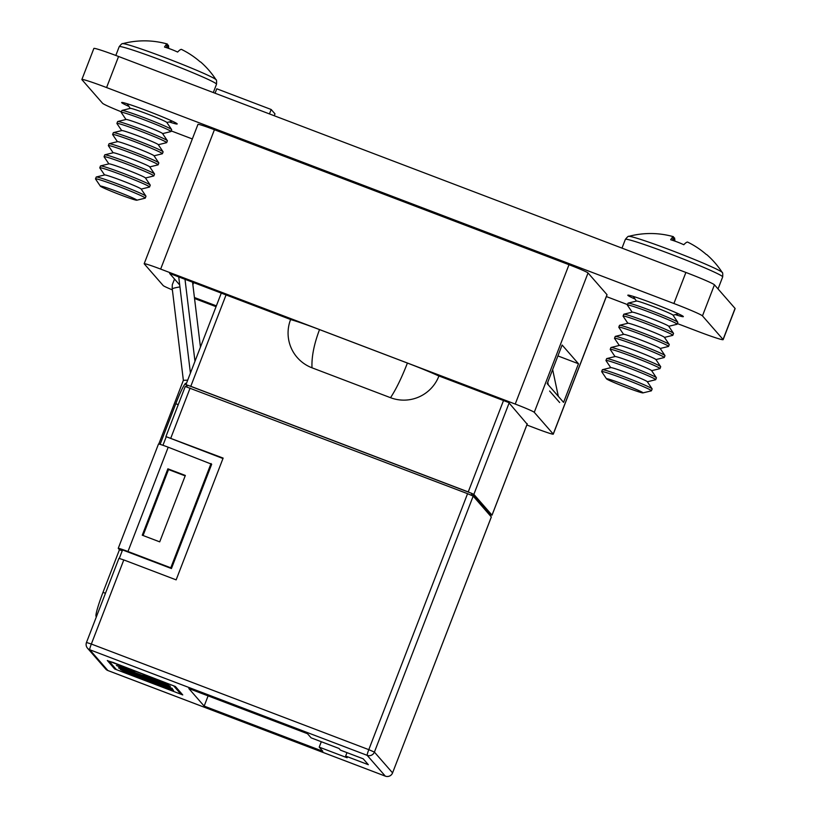 <?xml version="1.0" encoding="UTF-8"?>
<svg xmlns="http://www.w3.org/2000/svg" width="817" height="817" viewBox="0 0 817 817"><rect width="100%" height="100%" fill="white"/><g stroke="black" fill="none" stroke-linecap="round" stroke-linejoin="round"><path stroke-width="1.23" d="M635.075 299.073A29.769 1.45 21.1 0 1 627.813 295.203A29.769 1.45 21.1 0 1 653.539 303.577A29.769 1.45 21.1 0 1 683.359 316.639A29.769 1.45 21.1 0 1 675.373 314.627M128.912 106.394A29.769 1.45 21.1 0 1 121.651 102.523A29.769 1.45 21.1 0 1 147.377 110.898A29.769 1.45 21.1 0 1 177.197 123.949A29.769 1.45 21.1 0 1 169.211 121.947M121.376 111.837A28.575 1.399 21.1 0 1 102.554 103.269L81.945 79.678A28.575 1.399 21.1 0 1 81.874 79.515L93.863 48.448A28.575 1.399 21.1 0 1 118.567 56.485L685.892 272.449A28.575 1.399 21.1 0 1 714.446 284.816L735.055 308.418A28.575 1.399 21.1 0 1 735.126 308.581L723.137 339.647A28.575 1.399 21.1 0 1 698.433 331.61L677.364 323.583M81.874 79.515A28.575 1.399 21.1 0 1 106.578 87.552L673.902 303.515A28.575 1.399 21.1 0 1 702.467 315.883L723.065 339.484A28.575 1.399 21.1 0 1 723.137 339.647M627.507 304.608L606.367 296.561M192.332 138.951L171.192 130.904M160.653 269.089A19.046 0.929 -158.9 0 0 144.18 263.728L197.959 124.368A19.046 0.929 21.1 0 1 214.422 129.729L160.653 269.089L515.231 404.068L569 264.708L214.422 129.729M569 264.708A19.046 0.929 21.1 0 1 588.036 272.96L534.267 412.319L553.232 434.041L607.011 294.682L588.036 272.96M607.011 294.682A19.046 0.929 21.1 0 1 607.051 294.784L553.283 434.144A19.046 0.929 -158.9 0 0 553.232 434.041M172.367 289.892A19.046 0.929 -158.9 0 1 163.196 285.562L144.231 263.84A19.046 0.929 -158.9 0 1 144.18 263.728M578.477 363.749L562.116 345.019L547.216 383.633L563.577 402.362L578.477 363.749L557.909 355.926M553.283 434.144A19.046 0.929 -158.9 0 1 536.81 428.782L526.832 424.993M216.045 306.681L194.538 298.491M527.149 424.166L508.695 402.515L437.963 375.595M291.332 319.774L169.63 273.45L179.709 284.98M194.415 297.511L216.362 305.864M534.267 412.319A19.046 0.929 -158.9 0 0 515.231 404.068M193.68 282.6L192.863 284.725M215.065 93.22L216.771 88.787L271.173 109.498L269.457 113.92M271.173 109.498L274.992 113.869L274.257 115.748M172.244 688.353L163.717 685.851L129.75 672.922L118.506 667.887L127.748 670.675L161.715 683.604L172.305 688.517M113.92 662.781L173.633 685.81L180.986 694.246L116.412 669.634L109.069 661.229L113.951 662.699M170.334 686.168L127.615 670.471L116.412 665.487L134.121 671.554L134.876 672.422L124.684 668.694L162.011 682.91L143.986 676.006L143.067 674.954L168.557 684.656L166.188 684.146L170.355 686.26M163.226 683.298L163.441 682.716L163.226 683.298M120.375 669.501L172.724 689.436L173.592 690.426L127.697 673.147L120.375 669.501M345.652 756.062L347.133 757.757L319.212 747.136L322.817 751.262L204.158 706.092L188.839 688.547L307.498 733.717L311.103 737.843L339.024 748.474L340.505 750.169L363.187 758.799L368.344 764.702L345.652 756.062L346.98 752.631M107.323 660.565L175.379 686.474L182.742 694.92L114.666 668.97L107.354 660.504M168.21 447.205L127.973 551.506A11.254 0.551 -158.9 0 0 118.24 548.34L158.488 444.04A11.254 0.551 21.1 0 1 168.21 447.205L211.685 464.24L171.437 568.54L122.57 549.943L119.313 558.389M142.26 535.206L159.713 541.855L185.336 475.453L167.883 468.815L142.26 535.206M127.973 551.506L170.794 567.805L211.031 463.505M190.422 373.093L178.729 276.912M187.696 380.16L183.365 380.344M96.386 616.774L96.069 616.406A23.816 2.196 -69.2 0 1 103.003 592.345L119.445 549.739L118.271 548.401A11.254 0.551 -158.9 0 1 118.24 548.34M160.101 444.356L175.788 403.721A23.816 2.196 -69.2 0 1 185.888 383.336L186.388 383.53M222.97 458.521L165.922 436.584L223.133 458.092L176.145 579.866L123.796 559.931L91.341 644.041L368.794 749.659L467.569 493.672L473.186 496.113L491.323 516.947M166.188 436.911L162.961 445.285M187.073 386.053L185.929 384.725L190.79 386.308L468.243 491.926L503.507 400.544M319.529 329.598A37.5 1.828 21.1 0 0 290.586 319.57A37.5 37.296 -41.1 0 0 312.002 367.803L390.526 397.695A37.5 37.296 -41.1 0 0 438.913 376.034A37.5 1.828 21.1 0 0 407.407 363.054L319.529 329.598C314.004 344.212 311.502 356.947 312.002 367.803M509.114 402.995L473.86 494.367L492.018 515.149L527.271 423.788M321.306 741.724L319.212 747.136M165.922 436.584L185.255 386.472L467.569 493.672M186.766 386.85L187.43 385.124L471.858 493.407L490.537 514.781L490.21 515.609M473.86 494.367L468.243 491.926M490.527 514.802L492.038 515.18L527.292 423.809M471.195 495.133L471.858 493.407M208.1 695.88L204.158 706.092M549.606 391.026L559.645 402.526M558.338 396.368L552.639 369.58M548.299 384.868L547.747 382.274M390.526 397.695C396.102 389.229 401.729 377.679 407.407 363.054M194.977 361.288L184.999 279.302M200.451 347.092L192.557 282.171M119.445 549.739L122.244 550.811M171.437 568.54L170.794 567.805M105.648 668.97A5.627 5.627 0 0 0 107.885 670.532A5.627 0.521 110.8 0 0 107.905 670.532A5.627 0.521 110.8 0 1 107.864 670.512A5.627 5.596 -41.1 0 1 105.648 668.97L87.49 648.177A5.627 5.627 0 0 1 86.479 642.458L86.49 642.489A5.627 5.596 -41.1 0 0 89.707 649.719L107.864 670.512L385.307 776.13L367.16 755.337L89.707 649.719A5.627 0.521 110.8 0 1 91.341 644.041L86.479 642.458L118.935 558.348L123.796 559.931M185.163 475.882L168.527 469.55L143.067 535.523M168.527 469.55L167.883 468.815M162.277 683.002L162.052 683.584M127.84 669.899L127.615 670.471M150.92 677.947L150.716 678.457M144.221 675.393L143.986 676.006M163.941 685.269L163.717 685.851M129.974 672.34L129.75 672.922M165.351 685.729L125.399 670.522L163.839 685.238L165.351 685.729L165.585 685.126L165.351 685.729M163.86 684.442L163.635 685.003M125.644 669.889L125.399 670.522L125.644 669.889M127.135 670.451L126.921 671.023M134.55 674.903L134.325 675.475M127.983 672.401L127.697 673.147M136.817 200.063A19.577 0.96 21.1 0 1 136.796 200.216A19.577 0.96 21.1 0 1 118.465 194.099A19.577 0.96 21.1 0 1 100.379 186.194A19.577 0.96 21.1 0 1 100.358 186.153A19.577 0.96 21.1 0 1 117.464 191.668A19.577 0.96 21.1 0 1 136.817 200.063M95.569 179.046A26.675 1.307 21.1 0 1 95.528 179.005A26.675 1.307 21.1 0 1 95.497 178.892A26.675 1.307 21.1 0 1 118.557 186.399A26.675 1.307 21.1 0 1 145.201 197.939A26.675 1.307 21.1 0 1 145.273 198.092A26.675 1.307 21.1 0 1 145.171 198.163L136.796 200.216M95.497 178.892L96.212 177.054A26.675 1.307 21.1 0 1 96.304 176.993A26.675 1.307 21.1 0 1 119.262 184.56A26.675 1.307 21.1 0 1 145.916 196.111A26.675 1.307 21.1 0 1 145.947 196.151A26.675 1.307 21.1 0 1 145.977 196.264L145.273 198.092M96.304 176.993L104.688 174.94A19.577 0.96 21.1 0 1 123.02 181.057A19.577 0.96 21.1 0 1 141.096 188.962A19.577 0.96 21.1 0 1 141.127 188.993A19.577 0.96 21.1 0 1 141.137 189.023M99.848 167.955A26.675 1.307 21.1 0 1 99.807 167.904A26.675 1.307 21.1 0 1 99.786 167.802A26.675 1.307 21.1 0 1 122.836 175.298A26.675 1.307 21.1 0 1 149.491 186.848A26.675 1.307 21.1 0 1 149.552 187.001A26.675 1.307 21.1 0 1 149.46 187.062L141.188 189.095M99.786 167.802L100.491 165.963A26.675 1.307 21.1 0 1 100.583 165.902A26.675 1.307 21.1 0 1 123.541 173.47A26.675 1.307 21.1 0 1 150.195 185.01A26.675 1.307 21.1 0 1 150.226 185.061A26.675 1.307 21.1 0 1 150.257 185.163L149.552 187.001M100.583 165.902L108.967 163.839A19.577 0.96 21.1 0 1 127.299 169.967A19.577 0.96 21.1 0 1 145.375 177.871A19.577 0.96 21.1 0 1 145.406 177.902A19.577 0.96 21.1 0 1 145.416 177.932M104.127 156.854A26.675 1.307 21.1 0 1 104.096 156.813A26.675 1.307 21.1 0 1 104.065 156.701A26.675 1.307 21.1 0 1 127.115 164.207A26.675 1.307 21.1 0 1 153.77 175.757A26.675 1.307 21.1 0 1 153.831 175.91A26.675 1.307 21.1 0 1 153.739 175.972L145.467 178.004M104.065 156.701L104.77 154.873A26.675 1.307 21.1 0 1 104.862 154.801A26.675 1.307 21.1 0 1 127.82 162.369A26.675 1.307 21.1 0 1 154.474 173.919A26.675 1.307 21.1 0 1 154.515 173.96A26.675 1.307 21.1 0 1 154.536 174.072L153.831 175.91M104.862 154.801L113.246 152.748A19.577 0.96 21.1 0 1 131.578 158.866A19.577 0.96 21.1 0 1 149.654 166.77A19.577 0.96 21.1 0 1 149.685 166.811A19.577 0.96 21.1 0 1 149.705 166.831M108.406 145.763A26.675 1.307 21.1 0 1 108.375 145.712A26.675 1.307 21.1 0 1 108.344 145.61A26.675 1.307 21.1 0 1 131.394 153.116A26.675 1.307 21.1 0 1 158.049 164.656A26.675 1.307 21.1 0 1 158.11 164.809A26.675 1.307 21.1 0 1 158.018 164.871L149.746 166.903M108.344 145.61L109.049 143.772A26.675 1.307 21.1 0 1 109.151 143.71A26.675 1.307 21.1 0 1 132.109 151.278A26.675 1.307 21.1 0 1 158.753 162.818A26.675 1.307 21.1 0 1 158.794 162.869A26.675 1.307 21.1 0 1 158.825 162.971L158.11 164.809M109.151 143.71L117.525 141.647A19.577 0.96 21.1 0 1 135.857 147.775A19.577 0.96 21.1 0 1 153.943 155.679A19.577 0.96 21.1 0 1 153.964 155.71A19.577 0.96 21.1 0 1 153.984 155.741M112.695 134.662A26.675 1.307 21.1 0 1 112.654 134.621A26.675 1.307 21.1 0 1 112.623 134.509A26.675 1.307 21.1 0 1 135.683 142.015A26.675 1.307 21.1 0 1 162.328 153.565A26.675 1.307 21.1 0 1 162.399 153.719A26.675 1.307 21.1 0 1 162.297 153.78L154.035 155.812M112.623 134.509L113.338 132.681A26.675 1.307 21.1 0 1 113.43 132.62A26.675 1.307 21.1 0 1 136.388 140.177A26.675 1.307 21.1 0 1 163.043 151.727A26.675 1.307 21.1 0 1 163.073 151.768A26.675 1.307 21.1 0 1 163.104 151.88L162.399 153.719M113.43 132.62L121.815 130.557A19.577 0.96 21.1 0 1 140.146 136.674A19.577 0.96 21.1 0 1 158.222 144.578A19.577 0.96 21.1 0 1 158.243 144.619A19.577 0.96 21.1 0 1 158.263 144.65M116.974 123.571A26.675 1.307 21.1 0 1 116.933 123.52A26.675 1.307 21.1 0 1 116.913 123.418A26.675 1.307 21.1 0 1 139.962 130.924A26.675 1.307 21.1 0 1 166.617 142.464A26.675 1.307 21.1 0 1 166.678 142.618A26.675 1.307 21.1 0 1 166.586 142.679L158.314 144.711M116.913 123.418L117.617 121.58A26.675 1.307 21.1 0 1 117.709 121.519A26.675 1.307 21.1 0 1 140.667 129.086A26.675 1.307 21.1 0 1 167.322 140.636A26.675 1.307 21.1 0 1 167.352 140.677A26.675 1.307 21.1 0 1 167.383 140.79L166.678 142.618M117.709 121.519L126.094 119.456A19.577 0.96 21.1 0 1 144.425 125.583A19.577 0.96 21.1 0 1 162.501 133.488A19.577 0.96 21.1 0 1 162.532 133.518A19.577 0.96 21.1 0 1 162.542 133.549L167.352 140.677M121.253 112.47A26.675 1.307 21.1 0 1 121.222 112.429A26.675 1.307 21.1 0 1 121.192 112.317A26.675 1.307 21.1 0 1 144.241 119.823A26.675 1.307 21.1 0 1 170.896 131.374A26.675 1.307 21.1 0 1 170.957 131.527A26.675 1.307 21.1 0 1 170.865 131.588L162.593 133.62M121.192 112.317L121.896 110.489A26.675 1.307 21.1 0 1 121.988 110.428A26.675 1.307 21.1 0 1 144.946 117.985A26.675 1.307 21.1 0 1 171.601 129.535A26.675 1.307 21.1 0 1 171.641 129.576A26.675 1.307 21.1 0 1 171.662 129.689L170.957 131.527M121.988 110.428L130.373 108.365A19.577 0.96 21.1 0 1 148.704 114.482A19.577 0.96 21.1 0 1 166.78 122.387A19.577 0.96 21.1 0 1 166.811 122.427A19.577 0.96 21.1 0 1 166.831 122.458L171.641 129.576M115.82 55.444L119.2 46.681C121.222 44.2 122.346 43.199 122.581 43.689A50.194 2.451 21.1 0 1 165.8 57.925A50.194 2.451 21.1 0 1 215.954 79.647A50.194 2.451 21.1 0 1 216.025 79.739A85.346 85.346 0 0 0 200.788 62.102A80.995 8.303 149.8 0 0 200.124 61.796A85.346 84.866 81.5 0 0 181.384 49.367A85.346 8.252 -63.4 0 0 177.636 52.053A80.995 65.258 -151.9 0 0 164.503 47.049A85.346 7.414 105 0 1 167.322 44.016L166.372 47.631M122.581 43.689A85.346 85.346 0 0 1 145.13 40.85A80.995 3.35 -107.9 0 1 145.14 40.85A80.995 3.35 -107.9 0 1 145.13 40.85A85.346 84.866 81.5 0 1 167.322 44.016M168.68 48.417A85.346 7.414 105 0 0 168.363 45.211A85.346 84.028 -10.6 0 0 167.097 44.864M167.567 48.029L168.363 45.211M642.979 392.742A19.577 0.96 21.1 0 1 642.959 392.895A19.577 0.96 21.1 0 1 624.627 386.778A19.577 0.96 21.1 0 1 606.541 378.874A19.577 0.96 21.1 0 1 606.52 378.843A19.577 0.96 21.1 0 1 623.626 384.347A19.577 0.96 21.1 0 1 642.979 392.742M601.731 371.725A26.675 1.307 21.1 0 1 601.69 371.684A26.675 1.307 21.1 0 1 601.669 371.572A26.675 1.307 21.1 0 1 624.719 379.078A26.675 1.307 21.1 0 1 651.374 390.628A26.675 1.307 21.1 0 1 651.435 390.781A26.675 1.307 21.1 0 1 651.343 390.843L642.959 392.895M601.669 371.572L602.374 369.744A26.675 1.307 21.1 0 1 602.466 369.682A26.675 1.307 21.1 0 1 625.424 377.25A26.675 1.307 21.1 0 1 652.078 388.79A26.675 1.307 21.1 0 1 652.109 388.831A26.675 1.307 21.1 0 1 652.14 388.943L651.435 390.781M602.466 369.682L610.85 367.619A19.577 0.96 21.1 0 1 629.182 373.737A19.577 0.96 21.1 0 1 647.258 381.641A19.577 0.96 21.1 0 1 647.289 381.682A19.577 0.96 21.1 0 1 647.299 381.713M606.01 360.634A26.675 1.307 21.1 0 1 605.979 360.583A26.675 1.307 21.1 0 1 605.948 360.481A26.675 1.307 21.1 0 1 628.998 367.987A26.675 1.307 21.1 0 1 655.653 379.527A26.675 1.307 21.1 0 1 655.714 379.68A26.675 1.307 21.1 0 1 655.622 379.742L647.35 381.774M605.948 360.481L606.653 358.643A26.675 1.307 21.1 0 1 606.745 358.581A26.675 1.307 21.1 0 1 629.703 366.149A26.675 1.307 21.1 0 1 656.357 377.699A26.675 1.307 21.1 0 1 656.398 377.74A26.675 1.307 21.1 0 1 656.419 377.852L655.714 379.68M606.745 358.581L615.13 356.529A19.577 0.96 21.1 0 1 633.461 362.646A19.577 0.96 21.1 0 1 651.537 370.55A19.577 0.96 21.1 0 1 651.568 370.581A19.577 0.96 21.1 0 1 651.588 370.612M610.289 349.533A26.675 1.307 21.1 0 1 610.258 349.492A26.675 1.307 21.1 0 1 610.228 349.38A26.675 1.307 21.1 0 1 633.277 356.886A26.675 1.307 21.1 0 1 659.932 368.436A26.675 1.307 21.1 0 1 659.993 368.59A26.675 1.307 21.1 0 1 659.901 368.651L651.629 370.683M610.228 349.38L610.932 347.552A26.675 1.307 21.1 0 1 611.024 347.491A26.675 1.307 21.1 0 1 633.992 355.058A26.675 1.307 21.1 0 1 660.636 366.598A26.675 1.307 21.1 0 1 660.677 366.649A26.675 1.307 21.1 0 1 660.708 366.751L659.993 368.59M611.024 347.491L619.409 345.428A19.577 0.96 21.1 0 1 637.74 351.545A19.577 0.96 21.1 0 1 655.826 359.46A19.577 0.96 21.1 0 1 655.847 359.49A19.577 0.96 21.1 0 1 655.867 359.521M614.568 338.442A26.675 1.307 21.1 0 1 614.537 338.401A26.675 1.307 21.1 0 1 614.507 338.289A26.675 1.307 21.1 0 1 637.556 345.795A26.675 1.307 21.1 0 1 664.211 357.335A26.675 1.307 21.1 0 1 664.272 357.489A26.675 1.307 21.1 0 1 664.18 357.55L655.918 359.582M614.507 338.289L615.221 336.451A26.675 1.307 21.1 0 1 615.313 336.39A26.675 1.307 21.1 0 1 638.271 343.957A26.675 1.307 21.1 0 1 664.926 355.507A26.675 1.307 21.1 0 1 664.956 355.548A26.675 1.307 21.1 0 1 664.987 355.661L664.272 357.489M615.313 336.39L623.698 334.337A19.577 0.96 21.1 0 1 642.029 340.454A19.577 0.96 21.1 0 1 660.105 348.359A19.577 0.96 21.1 0 1 660.126 348.389A19.577 0.96 21.1 0 1 660.146 348.42L664.956 355.548M618.857 327.341A26.675 1.307 21.1 0 1 618.816 327.3A26.675 1.307 21.1 0 1 618.786 327.188A26.675 1.307 21.1 0 1 641.845 334.694A26.675 1.307 21.1 0 1 668.49 346.245A26.675 1.307 21.1 0 1 668.561 346.398A26.675 1.307 21.1 0 1 668.459 346.459L660.197 348.491M618.786 327.188L619.5 325.36A26.675 1.307 21.1 0 1 619.592 325.299A26.675 1.307 21.1 0 1 642.55 332.866A26.675 1.307 21.1 0 1 669.205 344.406A26.675 1.307 21.1 0 1 669.235 344.457A26.675 1.307 21.1 0 1 669.266 344.56L668.561 346.398M619.592 325.299L627.977 323.236A19.577 0.96 21.1 0 1 646.308 329.353A19.577 0.96 21.1 0 1 664.384 337.268A19.577 0.96 21.1 0 1 664.415 337.298A19.577 0.96 21.1 0 1 664.425 337.329L669.235 344.457M627.864 323.266L623.095 316.21A26.675 1.307 21.1 0 1 623.095 316.21A26.675 1.307 21.1 0 1 623.075 316.097A26.675 1.307 21.1 0 1 646.124 323.603A26.675 1.307 21.1 0 1 672.779 335.144A26.675 1.307 21.1 0 1 672.84 335.297A26.675 1.307 21.1 0 1 672.748 335.358L664.476 337.39M623.075 316.097L623.779 314.259A26.675 1.307 21.1 0 1 623.871 314.198A26.675 1.307 21.1 0 1 646.829 321.765A26.675 1.307 21.1 0 1 673.484 333.316A26.675 1.307 21.1 0 1 673.514 333.356A26.675 1.307 21.1 0 1 673.545 333.469L672.84 335.297M623.871 314.198L632.256 312.145A19.577 0.96 21.1 0 1 650.587 318.262A19.577 0.96 21.1 0 1 668.663 326.167A19.577 0.96 21.1 0 1 668.694 326.197A19.577 0.96 21.1 0 1 668.704 326.228M627.415 305.16A26.675 1.307 21.1 0 1 627.385 305.109A26.675 1.307 21.1 0 1 627.354 305.007A26.675 1.307 21.1 0 1 650.403 312.502A26.675 1.307 21.1 0 1 677.058 324.053A26.675 1.307 21.1 0 1 677.119 324.206A26.675 1.307 21.1 0 1 677.027 324.267L668.755 326.3M627.354 305.007L628.059 303.168A26.675 1.307 21.1 0 1 628.15 303.107A26.675 1.307 21.1 0 1 651.118 310.674A26.675 1.307 21.1 0 1 677.763 322.215A26.675 1.307 21.1 0 1 677.804 322.266A26.675 1.307 21.1 0 1 677.824 322.368L677.119 324.206M628.15 303.107L636.535 301.044A19.577 0.96 21.1 0 1 654.866 307.172A19.577 0.96 21.1 0 1 672.953 315.076A19.577 0.96 21.1 0 1 672.973 315.107A19.577 0.96 21.1 0 1 672.994 315.137M621.992 248.123L625.362 239.371C627.385 236.879 628.508 235.878 628.753 236.368A50.194 2.451 21.1 0 1 671.962 250.605A50.194 2.451 21.1 0 1 722.116 272.337A50.194 2.451 21.1 0 1 722.187 272.429A85.346 85.346 0 0 0 706.95 254.781A80.995 8.303 149.8 0 0 706.286 254.475A85.346 84.866 81.5 0 0 687.546 242.057A85.346 8.252 -63.4 0 0 683.798 244.732A80.995 65.258 -151.9 0 0 670.675 239.738A85.346 7.414 105 0 1 673.484 236.705L672.534 240.31M628.753 236.368A85.346 85.346 0 0 1 651.292 233.529A80.995 3.35 -107.9 0 1 651.312 233.529A80.995 3.35 -107.9 0 0 651.272 233.529A85.346 84.866 81.5 0 1 673.484 236.705M674.842 241.097A85.346 7.414 105 0 0 674.525 237.89A85.346 84.028 -10.6 0 0 673.269 237.543M673.729 240.709L674.525 237.89M673.902 303.515L685.892 272.449M702.467 315.883L714.446 284.816M106.578 87.552L118.567 56.485M723.065 339.484L735.055 308.418M226.054 294.927L190.79 386.308M190.116 388.055L170.784 438.167M473.186 496.113L374.411 752.089L392.568 772.882L491.344 516.895M178.239 404.66L175.788 403.721M103.003 592.345L105.454 593.285M172.285 289.024A14.287 1.236 -6.9 0 1 172.254 288.952A14.287 1.236 -6.9 0 1 179.944 286.91M115.023 668.051L114.666 668.97M181.333 693.286L180.976 694.215M491.354 516.936L392.568 772.882A5.627 5.596 -41.1 0 1 385.307 776.13A5.627 0.521 110.8 0 0 385.338 776.15A5.627 0.521 110.8 0 0 385.358 776.15M367.16 755.337A5.627 5.596 -41.1 0 0 374.411 752.089L368.794 749.659A5.627 0.521 110.8 0 0 367.16 755.337M119.2 46.681A52.155 2.543 21.1 0 1 164.278 61.357A52.155 2.543 21.1 0 1 216.515 84.233C216.699 81.036 216.536 79.545 216.025 79.739M625.362 239.371A52.155 2.543 21.1 0 1 670.44 254.036A52.155 2.543 21.1 0 1 722.677 276.912C722.861 273.715 722.698 272.224 722.187 272.429M174.521 279.046L172.316 284.684L172.183 288.227L183.365 380.324L158.784 444.029M181.354 693.306L180.986 694.246M392.579 772.913A5.627 5.627 0 0 1 385.338 776.15L107.885 670.532M221.284 293.109L185.929 384.725M141.127 188.993L145.947 196.151M145.406 177.902L150.226 185.061M149.685 166.811L154.515 173.96M153.964 155.71L158.794 162.869M158.243 144.619L163.073 151.768M166.872 122.519L172.346 121.182M213.308 92.546L216.515 84.233M130.26 108.395L127.115 103.728M125.981 119.486L121.222 112.429M121.702 130.587L116.933 123.52M117.413 141.678L112.654 134.621M113.134 152.779L108.375 145.712M108.855 163.87L104.096 156.813M104.576 174.971L99.807 167.904M100.358 186.153L95.528 179.005M647.289 381.682L652.109 388.831M651.568 370.581L656.398 377.74M655.847 359.49L660.677 366.649M668.694 326.197L673.514 333.356M673.034 315.199L678.508 313.861M672.973 315.107L677.804 322.266M718.041 288.932L722.677 276.912M636.423 301.075L633.277 296.408M632.144 312.165L627.385 305.109M623.575 334.357L618.816 327.3M619.296 345.458L614.537 338.401M615.017 356.549L610.258 349.492M610.738 367.65L605.979 360.583M606.52 378.843L601.69 371.684"/></g></svg>

